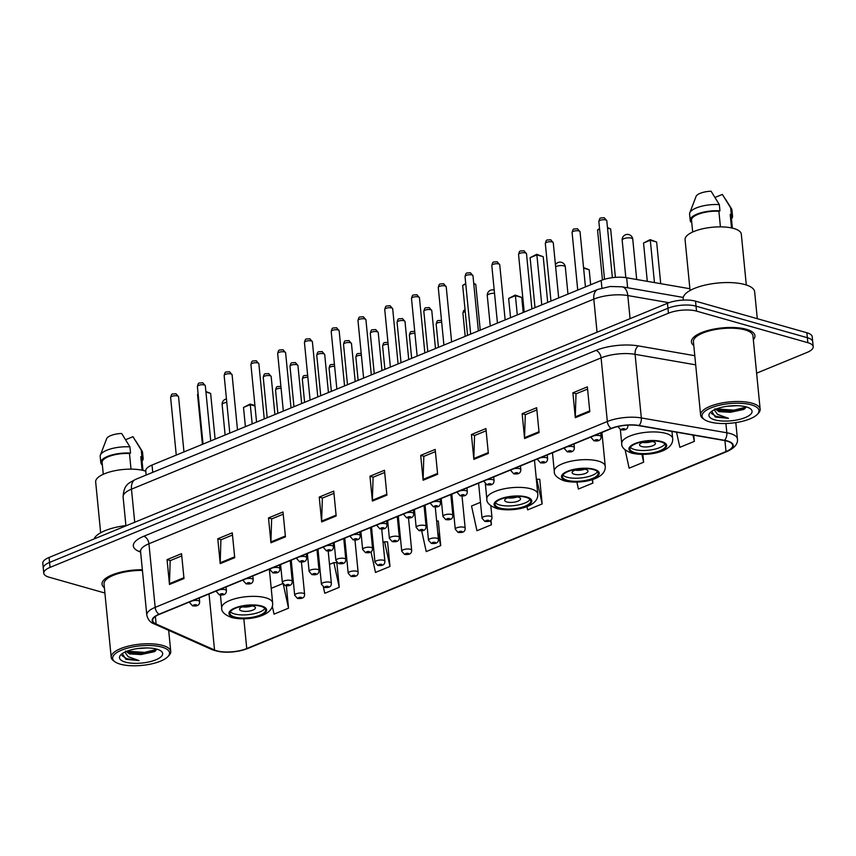 <?xml version="1.0" encoding="UTF-8"?>
<svg xmlns="http://www.w3.org/2000/svg" width="856" height="856" viewBox="0 0 856 856"><rect width="100%" height="100%" fill="white"/><g stroke="black" fill="none" stroke-linecap="round" stroke-linejoin="round"><path stroke-width="1.28" d="M146.173 475.048L145.755 470.843A19.945 6.859 -5.6 0 1 152.026 465.054L601.169 280.447A19.945 6.859 -5.6 0 1 626.656 277.761L689.893 288.729M756.618 373.173L806.93 352.501A19.945 6.859 174.4 0 0 813.2 346.701L812.226 336.761A19.945 6.859 174.4 0 0 806.866 332.749L695.543 301.173A19.945 6.859 174.4 0 0 667.466 303.281L49.07 557.459A19.945 6.859 174.4 0 0 42.8 563.259L43.292 568.223A19.945 6.859 174.4 0 1 49.562 562.424A19.945 6.859 174.4 0 0 43.292 568.223L43.774 573.199A19.945 6.859 174.4 0 0 49.134 577.212L104.892 593.026M813.2 346.701A19.945 6.859 174.4 0 0 807.85 342.689L696.517 311.113L696.024 306.148A19.945 6.859 174.4 0 0 667.958 308.256L49.562 562.424L667.958 308.256A19.945 6.859 174.4 0 1 696.024 306.148L807.358 337.713L696.024 306.148L695.543 301.173M812.708 341.726A19.945 6.859 174.4 0 0 807.358 337.713A19.945 6.859 174.4 0 1 812.708 341.726M746.379 329.282A31.907 10.968 174.4 0 0 711.015 329.699A31.907 10.968 174.4 0 0 691.434 341.929A31.907 10.968 174.4 0 0 693.788 345.535A31.907 10.968 174.4 0 1 691.434 341.929A31.907 10.968 174.4 0 1 711.015 329.699A31.907 10.968 174.4 0 1 746.379 329.282A31.907 10.968 174.4 0 1 754.949 335.702A31.907 10.968 174.4 0 0 746.379 329.282M142.364 569.732A31.907 10.968 174.4 0 0 102.025 584.188A31.907 10.968 174.4 0 0 104.379 587.794A31.907 10.968 174.4 0 1 102.025 584.188A31.907 10.968 174.4 0 1 142.364 569.732M726.99 441.108A21.272 7.308 -5.6 0 1 732.704 445.377A21.272 7.308 -5.6 0 1 726.006 451.561L246.753 648.548A21.272 7.308 -5.6 0 1 214.535 649.993L156.113 624.013A21.272 7.308 -5.6 0 1 152.689 620.547A21.272 7.308 -5.6 0 1 159.376 614.362L611.537 428.514A21.272 7.308 -5.6 0 1 638.737 425.646L724.24 440.487A21.272 7.308 -5.6 0 1 726.99 441.108M727.375 440.947A21.807 7.49 174.4 0 0 724.551 440.316L639.047 425.475A21.807 7.49 174.4 0 0 611.184 428.407L159.013 614.266A21.807 7.49 174.4 0 0 155.674 624.152L214.086 650.132A21.807 7.49 174.4 0 0 247.117 648.655L726.37 451.668A21.807 7.49 174.4 0 0 727.375 440.947M323.418 587.098L324.766 593.283L339.254 587.323L336.825 562.531M370.99 551.82L375.495 572.429L389.983 566.479L387.575 541.869L387.008 541.848M421.687 530.816L426.224 551.585L440.712 545.625L438.304 521.015L437.737 520.994M526.954 506.591L527.671 509.876L542.169 503.927L539.762 479.317L539.184 479.296M753.333 339.693A31.907 10.968 174.4 0 0 754.949 335.702A31.907 10.968 174.4 0 1 753.333 339.693M696.517 311.113A19.945 6.859 174.4 0 0 668.44 313.221L50.044 567.4A19.945 6.859 174.4 0 0 43.774 573.199M270.945 542.79L268.506 517.934L283.004 511.974L285.444 536.83L270.945 542.79A5.318 3.285 67.7 0 1 270.913 541.934L285.358 536.006M220.217 563.633L217.788 538.777L232.276 532.828L234.715 557.673L220.217 563.633A5.318 3.285 67.7 0 1 220.195 562.788L234.63 556.849M169.488 584.488L167.059 559.631L181.547 553.672L183.987 578.528L169.488 584.488A5.318 3.285 67.7 0 1 169.467 583.642L183.901 577.704M423.132 480.237L420.692 455.381L435.19 449.421L437.63 474.278L423.132 480.237A5.318 3.285 67.7 0 1 423.099 479.381L437.544 473.454M473.86 459.383L471.421 434.527L485.919 428.578L488.348 453.423L473.86 459.383A5.318 3.285 67.7 0 1 473.828 458.538L488.273 452.599M524.589 438.529L522.149 413.683L536.648 407.724L539.077 432.58L524.589 438.529A5.318 3.285 67.7 0 1 524.557 437.684L539.002 431.745M575.318 417.685L572.878 392.829L587.377 386.869L589.805 411.725L575.318 417.685A5.318 3.285 67.7 0 1 575.285 416.829L589.731 410.901M321.674 521.935L319.235 497.079L333.733 491.119L336.173 515.975L321.674 521.935A5.318 3.285 67.7 0 1 321.642 521.09L336.087 515.152M372.403 501.081L369.963 476.236L384.462 470.276L386.901 495.121L372.403 501.081A5.318 3.285 67.7 0 1 372.371 500.236L386.816 494.297M272.336 606.337L274.038 614.137L288.525 608.177L286.343 585.857M576.89 482.11L578.399 489.033L592.898 483.073L592.545 479.521M625.115 449.817L629.128 468.179L643.626 462.219L642.856 454.418M676.55 432.216L679.857 447.324L694.355 441.375L693.745 435.19M480.473 502.333L471.538 506.003L476.953 530.731L491.44 524.771L490.98 520.074M369.963 476.236L373.28 477.167M384.676 472.48L373.098 477.241L372.371 500.236M319.235 497.079L322.552 498.021M333.947 493.334L322.37 498.096L321.642 521.09M572.878 392.829L576.184 393.771M587.591 389.084L576.013 393.835L575.285 416.829M522.149 413.683L525.456 414.614M536.862 409.928L525.284 414.689L524.557 437.684M471.421 434.527L474.727 435.469M486.133 430.782L474.556 435.544L473.828 458.538M420.692 455.381L424.009 456.323M435.404 451.636L423.827 456.387L423.099 479.381M167.059 559.631L170.365 560.573M181.761 555.886L170.184 560.648L169.467 583.642M217.788 538.777L221.094 539.719M232.49 535.032L220.912 539.794L220.195 562.788M268.506 517.934L271.823 518.875M283.218 514.189L271.641 518.939L270.913 541.934M491.44 524.771L490.509 520.501M542.169 503.927L536.765 479.189L539.762 479.317M592.898 483.073L592.149 479.649M643.626 462.219L641.914 454.408M694.355 441.375L692.975 435.062M440.712 545.625L437.684 531.779M425.924 524.749L426.941 524.332M436.624 520.951L438.304 521.015M389.983 566.479L384.579 541.741L387.575 541.869M372.403 546.749L373.409 546.331M383.039 542.372L384.579 541.741M339.254 587.323L333.851 562.595L336.847 562.724M320.337 573.028L319.877 568.341M329.507 564.382L333.851 562.595M288.525 608.177L283.379 584.627M271.213 588.34L282.673 583.632M709.731 421.912A28.59 9.823 174.4 0 0 757.325 414.358A28.59 9.823 174.4 0 0 751.279 404.835A28.59 9.823 174.4 0 0 714.888 406.472A28.59 9.823 174.4 0 0 704.381 419.547A28.59 9.823 174.4 0 0 709.731 421.912M757.325 414.358L758.459 413.159A29.917 10.283 174.4 0 0 760.149 409.211A29.917 10.283 174.4 0 0 752.124 403.197A29.917 10.283 174.4 0 0 718.965 403.583A29.917 10.283 174.4 0 0 700.604 415.053A29.917 10.283 174.4 0 0 703.043 418.595L704.381 419.547M760.149 409.211L752.959 335.894A29.917 10.283 174.4 0 0 744.934 329.881A29.917 10.283 174.4 0 0 711.775 330.266A29.917 10.283 174.4 0 0 693.424 341.737L700.604 415.053M757.293 318.689L754.65 291.821A35.898 12.337 174.4 0 0 745.02 284.599A35.898 12.337 174.4 0 0 705.226 285.059A35.898 12.337 174.4 0 0 683.195 298.83L683.323 300.092M746.304 284.995L741.317 234.159A28.248 9.705 174.4 0 0 733.731 228.477A28.248 9.705 174.4 0 0 702.423 228.841A28.248 9.705 174.4 0 0 685.078 239.68L690.064 290.505M714.953 408.772L718.976 411.65L730.468 412.292L720.014 410.966L716.151 409.029M736.845 405.68L726.872 406.311M711.689 411.329L715.327 417.054L728.488 418.327L717.553 414.411L714.867 410.687M746.25 406.9A21.678 7.447 174.4 0 0 710.159 412.635A21.678 7.447 174.4 0 0 714.749 419.847A21.678 7.447 174.4 0 0 742.345 418.605A21.678 7.447 174.4 0 0 750.316 408.697A21.678 7.447 174.4 0 0 746.25 406.9L743.875 409.414L730.468 412.292M720.42 226.872L718.89 211.261A19.945 6.859 174.4 0 0 691.52 220.227L692.686 232.019M718.89 211.261L719.95 210.822L719.34 204.616L711.068 191.209A13.3 4.569 174.4 0 0 696.067 196.42L689.775 212.887A21.272 7.308 174.4 0 0 689.594 214.139L690.203 220.356A21.272 7.308 174.4 0 0 691.488 222.528L691.744 222.421M719.34 204.616A21.272 7.308 174.4 0 0 689.775 212.887M719.95 210.822A21.272 7.308 174.4 0 0 690.203 220.356M732.383 228.135L731.217 216.333A19.945 6.859 174.4 0 0 730.211 214.471L731.527 227.942M731.473 218.869A21.272 7.308 174.4 0 0 732.543 216.204L731.933 209.988A21.272 7.308 174.4 0 0 731.516 208.789A21.272 7.308 174.4 0 0 730.65 207.826L722.378 194.419L715.06 197.426M730.65 207.826L731.259 214.032L730.211 214.471M732.543 216.204A21.272 7.308 174.4 0 0 731.259 214.032M728.488 418.327L715.98 416.369L711.379 413.373M746.229 407.082L734.009 410.142L716.483 408.901M745.03 408.665L734.106 411.126L718.387 410.366M660.853 441.878A17.944 6.163 174.4 0 0 640.962 442.113A17.944 6.163 174.4 0 0 629.952 448.993A17.944 6.163 174.4 0 0 634.767 452.599A17.944 6.163 174.4 0 0 654.658 452.375A17.944 6.163 174.4 0 0 665.679 445.495A17.944 6.163 174.4 0 0 660.853 441.878M630.38 447.378A17.944 6.163 174.4 0 0 634.457 449.496A17.944 6.163 174.4 0 0 652.197 449.71A17.944 6.163 174.4 0 0 664.941 443.997M654.455 282.587L650.303 240.226L656.638 242.023L660.725 283.668M643.541 243.008L650.121 239.637L650.303 240.226L643.541 243.008L647.297 281.346M650.121 239.637L656.638 242.023M607.525 228.092L610.66 228.98L615.4 277.355M599.607 229.119L597.552 229.964L602.453 279.944M597.552 229.964L599.542 228.488M607.46 227.536L610.66 228.98M653.299 441.75A7.982 2.739 174.4 0 0 644.461 441.857A7.982 2.739 174.4 0 0 639.571 444.917A7.982 2.739 174.4 0 0 641.711 446.522A7.982 2.739 174.4 0 0 650.549 446.415A7.982 2.739 174.4 0 0 655.45 443.355A7.982 2.739 174.4 0 0 653.299 441.75M642.503 442.434A7.982 2.739 174.4 0 0 652.09 441.493M593.411 469.602A17.944 6.163 174.4 0 0 573.52 469.837A17.944 6.163 174.4 0 0 562.499 476.717A17.944 6.163 174.4 0 0 567.325 480.323A17.944 6.163 174.4 0 0 587.216 480.088A17.944 6.163 174.4 0 0 598.226 473.208A17.944 6.163 174.4 0 0 593.411 469.602M562.927 475.101A17.944 6.163 174.4 0 0 567.014 477.22A17.944 6.163 174.4 0 0 584.744 477.434A17.944 6.163 174.4 0 0 597.499 471.72M583.599 268.163L589.196 269.747L590.661 284.759M583.546 267.607L589.196 269.747M541.773 304.854L536.873 254.906L543.218 256.704L547.701 302.425M530.11 257.688L536.691 254.318L536.873 254.906L530.11 257.688L535.011 307.636M536.691 254.318L543.218 256.704M585.857 469.473A7.982 2.739 174.4 0 0 577.019 469.58A7.982 2.739 174.4 0 0 572.118 472.63A7.982 2.739 174.4 0 0 574.269 474.235A7.982 2.739 174.4 0 0 583.107 474.138A7.982 2.739 174.4 0 0 587.997 471.078A7.982 2.739 174.4 0 0 585.857 469.473M575.05 470.147A7.982 2.739 174.4 0 0 584.648 469.216M525.969 497.325A17.944 6.163 174.4 0 0 506.078 497.55A17.944 6.163 174.4 0 0 495.057 504.441A17.944 6.163 174.4 0 0 499.883 508.047A17.944 6.163 174.4 0 0 519.774 507.811A17.944 6.163 174.4 0 0 530.784 500.931A17.944 6.163 174.4 0 0 525.969 497.325M495.485 502.825A17.944 6.163 174.4 0 0 499.572 504.944A17.944 6.163 174.4 0 0 517.302 505.147A17.944 6.163 174.4 0 0 530.057 499.433M517.302 314.912L515.419 295.673L521.753 297.46L523.219 312.483M508.646 298.444L515.226 295.085L515.419 295.673L508.646 298.444L510.54 317.694M515.226 295.085L521.753 297.46M473.764 283.86L475.765 284.427L480.248 330.149M465.782 284.128L462.668 285.412L467.569 335.359M462.668 285.412L465.718 283.497M473.71 283.304L475.765 284.427M518.415 497.197A7.982 2.739 174.4 0 0 509.577 497.293A7.982 2.739 174.4 0 0 504.676 500.353A7.982 2.739 174.4 0 0 506.816 501.958A7.982 2.739 174.4 0 0 515.665 501.862A7.982 2.739 174.4 0 0 520.555 498.802A7.982 2.739 174.4 0 0 518.415 497.197M507.608 497.871A7.982 2.739 174.4 0 0 517.195 496.929M260.834 606.305A17.944 6.163 174.4 0 0 240.932 606.53A17.944 6.163 174.4 0 0 229.922 613.41A17.944 6.163 174.4 0 0 234.737 617.026A17.944 6.163 174.4 0 0 254.639 616.791A17.944 6.163 174.4 0 0 265.649 609.911A17.944 6.163 174.4 0 0 260.834 606.305M230.35 611.805A17.944 6.163 174.4 0 0 234.437 613.913A17.944 6.163 174.4 0 0 252.167 614.127A17.944 6.163 174.4 0 0 264.911 608.413M254.981 405.979L250.273 404.642L252.167 423.891M243.511 407.424L250.091 404.053L250.273 404.642L243.511 407.424L245.405 426.673M250.091 404.053L254.938 405.519M205.943 392.069L210.63 393.407L215.113 439.117M198.132 394.145L197.533 394.391L202.433 444.339M205.889 391.524L210.63 393.407M198.111 393.931L197.533 394.391M253.28 606.176A7.982 2.739 174.4 0 0 244.441 606.273A7.982 2.739 174.4 0 0 239.541 609.333A7.982 2.739 174.4 0 0 241.681 610.938A7.982 2.739 174.4 0 0 250.53 610.831A7.982 2.739 174.4 0 0 255.42 607.781A7.982 2.739 174.4 0 0 253.28 606.176M242.473 606.851A7.982 2.739 174.4 0 0 252.06 605.909M120.322 664.17A28.59 9.823 174.4 0 0 167.915 656.616A28.59 9.823 174.4 0 0 161.87 647.093A28.59 9.823 174.4 0 0 125.479 648.741A28.59 9.823 174.4 0 0 114.972 661.806A28.59 9.823 174.4 0 0 120.322 664.17M167.915 656.616L169.049 655.418A29.917 10.283 174.4 0 0 170.74 651.48A29.917 10.283 174.4 0 0 162.715 645.456A29.917 10.283 174.4 0 0 129.556 645.841A29.917 10.283 174.4 0 0 111.194 657.312A29.917 10.283 174.4 0 0 113.634 660.853L114.972 661.806M145.798 471.207A28.248 9.705 174.4 0 0 144.322 470.747A28.248 9.705 174.4 0 0 113.013 471.11A28.248 9.705 174.4 0 0 95.669 481.939L100.655 532.774M125.543 651.031L129.566 653.909L141.058 654.562L130.604 653.235L126.742 651.288M147.435 647.938L137.463 648.581M122.28 653.588L125.918 659.323L139.079 660.586L128.143 656.68L125.458 652.946M156.851 649.158A21.678 7.447 174.4 0 0 120.749 654.894A21.678 7.447 174.4 0 0 125.34 662.116A21.678 7.447 174.4 0 0 152.935 660.864A21.678 7.447 174.4 0 0 160.907 650.956A21.678 7.447 174.4 0 0 156.851 649.158L154.465 651.673L141.058 654.562M131.011 469.131L129.481 453.52A19.945 6.859 174.4 0 0 102.121 462.486L103.276 474.288M129.481 453.52L130.54 453.091L129.93 446.875L121.659 433.468A13.3 4.569 174.4 0 0 106.658 438.689L100.366 455.146A21.272 7.308 174.4 0 0 100.184 456.409L100.794 462.615A21.272 7.308 174.4 0 0 102.078 464.787L102.335 464.68M129.93 446.875A21.272 7.308 174.4 0 0 100.366 455.146M130.54 453.091A21.272 7.308 174.4 0 0 100.794 462.615M142.973 470.393L141.818 458.602A19.945 6.859 174.4 0 0 140.801 456.73L142.117 470.201M125.918 525.573A35.898 12.337 174.4 0 0 94.107 538.948M142.428 570.449A29.917 10.283 174.4 0 0 104.015 583.995L111.194 657.312M142.064 461.127A21.272 7.308 174.4 0 0 143.134 458.463L142.524 452.257A21.272 7.308 174.4 0 0 142.107 451.059A21.272 7.308 174.4 0 0 141.24 450.085L132.969 436.678L125.65 439.684M141.24 450.085L141.85 456.302L140.801 456.73M143.134 458.463A21.272 7.308 174.4 0 0 141.85 456.302M139.079 660.586L126.57 658.628L121.969 655.632M156.819 649.351L144.6 652.4L127.073 651.159M155.621 650.924L144.696 653.385L128.978 652.625M627.641 287.776L626.656 277.761M601.907 288.012L601.169 280.447M152.743 472.341L152.026 465.054M667.466 303.281L668.44 313.221M806.866 332.749L807.85 342.689M49.07 557.459L50.044 567.4M668.975 302.703L627.801 295.555L630.07 318.657M597.809 289.414A13.3 8.228 67.7 0 0 593.807 299.14L131.471 489.172A26.59 9.138 174.4 0 0 123.104 496.908C123.885 483.726 129.417 483.052 135.462 479.446L597.809 289.414L610.178 286.493L622.13 286.814A13.3 7.822 99.8 0 1 627.801 295.555A26.59 9.138 174.4 0 0 593.807 299.14L597.06 332.224M135.462 479.446A13.3 8.228 67.7 0 0 131.471 489.172L134.713 522.256M726.006 451.561L724.936 440.615M159.013 614.266A6.645 4.109 -112.3 0 1 155.171 607.375L607.332 421.516A26.59 9.138 -5.6 0 1 641.326 417.942L726.83 432.783A26.59 9.138 -5.6 0 1 730.264 433.553A26.59 9.138 -5.6 0 1 737.412 438.903L735.807 422.607M724.551 440.316A6.645 3.916 99.8 0 0 726.83 432.783L725.92 423.506M639.047 425.475A6.645 3.916 99.8 0 0 641.326 417.942L635.088 354.32A26.59 9.138 174.4 0 0 601.094 357.894L607.332 421.516A6.645 4.109 67.7 0 0 611.184 428.407M155.674 624.152A6.645 5.339 114 0 1 153.941 623.778C150.292 622.505 147.917 619.605 146.804 615.1A26.59 9.138 -5.6 0 1 155.171 607.375L148.933 543.753A26.59 9.138 174.4 0 0 140.566 551.478L140.587 550.697M214.086 650.132A6.645 5.339 114 0 1 212.352 649.758C223.223 653.395 235.036 652.968 247.791 648.484L727.044 451.497A6.645 4.109 -112.3 0 1 726.37 451.668M247.117 648.655A6.645 4.109 67.7 0 0 247.791 648.484M140.641 552.195L138.704 551.339A33.234 11.428 -5.6 0 1 143.797 536.252L595.958 350.404A33.234 11.428 -5.6 0 1 638.448 345.92L694.794 355.7M695.682 364.838L635.088 354.32A6.645 3.916 -80.2 0 1 638.448 345.92M595.958 350.404A6.645 4.109 67.7 0 1 601.094 357.894L148.933 543.753A6.645 4.109 67.7 0 0 143.797 536.252M140.502 551.103A6.645 5.339 -66 0 0 138.704 551.339M156.113 624.013L155.375 616.481M214.535 649.993L209.035 593.957M246.753 648.548L243.842 618.824M634.039 452.899A18.95 6.516 174.4 0 0 660.704 450.898A18.95 6.516 174.4 0 0 661.581 441.578A18.95 6.516 174.4 0 0 634.917 443.579A18.95 6.516 174.4 0 0 634.039 452.899M665.797 433.382A25.594 8.795 -5.6 0 1 672.677 438.529C673.875 452.278 646.537 456.89 631.621 453.081C624.623 450.417 621.328 447.228 621.734 443.526A25.594 8.795 -5.6 0 1 637.431 433.714A25.594 8.795 -5.6 0 1 665.797 433.382M622.173 240.236A5.318 1.83 -5.6 0 1 623.842 238.696A5.318 1.83 -5.6 0 1 631.332 238.129A5.318 1.83 -5.6 0 1 632.755 239.199A5.318 5.318 0 0 0 625.436 234.801A5.318 5.318 0 0 0 622.173 240.236L625.832 277.622M566.597 480.623A18.95 6.516 174.4 0 0 593.262 478.622A18.95 6.516 174.4 0 0 594.139 469.302A18.95 6.516 174.4 0 0 567.464 471.303A18.95 6.516 174.4 0 0 566.597 480.623M598.355 461.106A25.594 8.795 -5.6 0 1 605.235 466.253C606.423 480.002 579.095 484.614 564.179 480.805C557.181 478.13 553.885 474.952 554.281 471.249A25.594 8.795 -5.6 0 1 569.989 461.438A25.594 8.795 -5.6 0 1 598.355 461.106M555.63 266.794A5.318 1.83 -5.6 0 1 556.4 266.419A5.318 1.83 -5.6 0 1 563.879 265.852A5.318 1.83 -5.6 0 1 565.313 266.922A5.318 5.318 0 0 0 555.426 264.761M499.155 508.346A18.95 6.516 174.4 0 0 525.819 506.345A18.95 6.516 174.4 0 0 526.697 497.026A18.95 6.516 174.4 0 0 500.022 499.027A18.95 6.516 174.4 0 0 499.155 508.346M530.913 488.83A25.594 8.795 -5.6 0 1 537.782 493.976C538.98 507.726 511.653 512.337 496.726 508.528C489.739 505.853 486.443 502.665 486.839 498.973A25.594 8.795 -5.6 0 1 502.547 489.151A25.594 8.795 -5.6 0 1 530.913 488.83M494.212 290.098A5.318 5.318 0 0 0 487.278 295.684A5.318 1.83 -5.6 0 1 488.958 294.143A5.318 1.83 -5.6 0 1 494.522 293.287M234.02 617.326A18.95 6.516 174.4 0 0 260.684 615.325A18.95 6.516 174.4 0 0 261.551 606.005A18.95 6.516 174.4 0 0 234.886 608.006A18.95 6.516 174.4 0 0 234.02 617.326M265.777 597.809A25.594 8.795 -5.6 0 1 272.647 602.956C273.845 616.695 246.517 621.317 231.591 617.508C224.604 614.833 221.297 611.644 221.704 607.942A25.594 8.795 -5.6 0 1 237.412 598.13A25.594 8.795 -5.6 0 1 265.777 597.809M226.444 398.917A5.318 5.318 0 0 0 222.143 404.663A5.318 1.83 -5.6 0 1 223.823 403.112A5.318 1.83 -5.6 0 1 226.786 402.374M465.236 311.605A3.991 1.37 174.4 0 0 462.914 313.103L463.513 310.824L465.043 309.562M478.59 483.159L482.024 518.233A4.986 1.712 -5.6 0 1 485.085 516.318A4.986 1.712 -5.6 0 1 490.616 516.254A4.986 1.712 -5.6 0 1 491.954 517.259L490.82 505.746M488.498 520.352A1.659 0.567 174.4 0 0 486.165 520.534A1.659 0.567 174.4 0 0 486.09 521.347A1.659 0.567 174.4 0 0 488.423 521.176A1.659 0.567 174.4 0 0 488.498 520.352M441.685 322.316A3.991 1.37 174.4 0 0 436.153 324.103C437.47 319.534 436.849 320.925 441.514 320.315M451.818 494.158L455.264 529.233A4.986 1.712 -5.6 0 1 458.324 527.328A4.986 1.712 -5.6 0 1 463.845 527.253A4.986 1.712 -5.6 0 1 465.183 528.259L462.026 496.084M461.737 531.362A1.659 0.567 174.4 0 0 459.394 531.533A1.659 0.567 174.4 0 0 459.319 532.346A1.659 0.567 174.4 0 0 461.662 532.175A1.659 0.567 174.4 0 0 461.737 531.362M414.914 333.316A3.991 1.37 174.4 0 0 409.382 335.103C410.698 330.534 410.078 331.925 414.743 331.315M425.058 505.158L428.492 540.232A4.986 1.712 -5.6 0 1 431.552 538.328A4.986 1.712 -5.6 0 1 437.084 538.264A4.986 1.712 -5.6 0 1 438.422 539.259L435.265 507.084M434.976 542.362A1.659 0.567 174.4 0 0 432.633 542.533A1.659 0.567 174.4 0 0 432.558 543.357A1.659 0.567 174.4 0 0 434.891 543.175A1.659 0.567 174.4 0 0 434.976 542.362M388.153 344.315A3.991 1.37 174.4 0 0 382.621 346.102C383.937 341.533 383.317 342.924 387.982 342.314M398.297 516.157L401.732 551.232A4.986 1.712 -5.6 0 1 404.792 549.327A4.986 1.712 -5.6 0 1 410.313 549.263A4.986 1.712 -5.6 0 1 411.661 550.269L408.505 518.083M408.205 553.361A1.659 0.567 174.4 0 0 405.872 553.532A1.659 0.567 174.4 0 0 405.787 554.356A1.659 0.567 174.4 0 0 408.13 554.174A1.659 0.567 174.4 0 0 408.205 553.361M361.382 355.315A3.991 1.37 174.4 0 0 355.861 357.102C357.166 352.544 356.556 353.924 361.211 353.325M371.525 527.168L374.971 562.242A4.986 1.712 -5.6 0 1 378.031 560.327A4.986 1.712 -5.6 0 1 383.552 560.263A4.986 1.712 -5.6 0 1 384.89 561.269L381.733 529.083M381.444 564.361A1.659 0.567 174.4 0 0 379.101 564.532A1.659 0.567 174.4 0 0 379.026 565.356A1.659 0.567 174.4 0 0 381.369 565.174A1.659 0.567 174.4 0 0 381.444 564.361M334.621 366.315A3.991 1.37 174.4 0 0 329.089 368.112C330.405 363.543 329.785 364.924 334.45 364.324M344.765 538.167L348.199 573.242A4.986 1.712 -5.6 0 1 351.26 571.327A4.986 1.712 -5.6 0 1 356.791 571.262A4.986 1.712 -5.6 0 1 358.129 572.268L354.973 540.082M354.673 575.36A1.659 0.567 174.4 0 0 352.34 575.542A1.659 0.567 174.4 0 0 352.265 576.356A1.659 0.567 174.4 0 0 354.598 576.184A1.659 0.567 174.4 0 0 354.673 575.36M307.86 377.314A3.991 1.37 174.4 0 0 302.329 379.112C303.645 374.543 303.024 375.934 307.689 375.324M317.993 549.167L321.439 584.241A4.986 1.712 -5.6 0 1 324.499 582.326A4.986 1.712 -5.6 0 1 330.02 582.262A4.986 1.712 -5.6 0 1 331.358 583.268L328.201 551.082M327.912 586.36A1.659 0.567 174.4 0 0 325.569 586.542A1.659 0.567 174.4 0 0 325.494 587.355A1.659 0.567 174.4 0 0 327.837 587.184A1.659 0.567 174.4 0 0 327.912 586.36M281.089 388.324A3.991 1.37 174.4 0 0 275.557 390.111C276.873 385.542 276.253 386.933 280.918 386.324M291.233 560.166L294.678 595.241A4.986 1.712 -5.6 0 1 297.728 593.326A4.986 1.712 -5.6 0 1 303.259 593.262A4.986 1.712 -5.6 0 1 304.597 594.267L301.44 562.082M301.151 597.36A1.659 0.567 174.4 0 0 298.808 597.542A1.659 0.567 174.4 0 0 298.733 598.355A1.659 0.567 174.4 0 0 301.066 598.183A1.659 0.567 174.4 0 0 301.151 597.36M423.827 311.317C425.143 306.748 424.523 308.139 429.188 307.529L431.766 310.535A3.991 1.37 174.4 0 0 430.696 309.733A3.991 1.37 174.4 0 0 426.277 309.786A3.991 1.37 174.4 0 0 423.827 311.317L427.786 351.709M451.529 514.467A4.986 1.712 -5.6 0 1 452.867 515.473C452.685 520.908 447.378 519.613 445.783 519.656L442.937 516.446A4.986 1.712 -5.6 0 1 445.997 514.531A4.986 1.712 -5.6 0 1 451.529 514.467M446.993 519.56A1.659 0.567 174.4 0 0 449.336 519.389A1.659 0.567 174.4 0 0 449.411 518.565A1.659 0.567 174.4 0 0 447.078 518.747A1.659 0.567 174.4 0 0 446.993 519.56M397.066 322.316C398.382 317.747 397.762 319.138 402.427 318.528L405.006 321.535A3.991 1.37 174.4 0 0 403.936 320.733A3.991 1.37 174.4 0 0 399.506 320.786A3.991 1.37 174.4 0 0 397.066 322.316L401.025 362.709M424.758 525.466A4.986 1.712 -5.6 0 1 426.095 526.472C425.924 531.908 420.617 530.613 419.023 530.656L416.177 527.446A4.986 1.712 -5.6 0 1 419.237 525.53A4.986 1.712 -5.6 0 1 424.758 525.466M420.232 530.56A1.659 0.567 174.4 0 0 422.575 530.388A1.659 0.567 174.4 0 0 422.65 529.564A1.659 0.567 174.4 0 0 420.307 529.746A1.659 0.567 174.4 0 0 420.232 530.56M370.295 333.316C371.611 328.747 370.99 330.138 375.656 329.528L378.234 332.535A3.991 1.37 174.4 0 0 377.164 331.732A3.991 1.37 174.4 0 0 372.745 331.786A3.991 1.37 174.4 0 0 370.295 333.316L374.254 373.708M397.997 536.466A4.986 1.712 -5.6 0 1 399.335 537.472C399.153 542.907 393.846 541.613 392.251 541.655L389.405 538.445A4.986 1.712 -5.6 0 1 392.465 536.53A4.986 1.712 -5.6 0 1 397.997 536.466M393.471 541.559A1.659 0.567 174.4 0 0 395.804 541.388A1.659 0.567 174.4 0 0 395.879 540.575A1.659 0.567 174.4 0 0 393.546 540.746A1.659 0.567 174.4 0 0 393.471 541.559M343.534 344.315C344.85 339.746 344.23 341.137 348.895 340.528L351.474 343.534A3.991 1.37 174.4 0 0 350.404 342.732A3.991 1.37 174.4 0 0 345.985 342.785A3.991 1.37 174.4 0 0 343.534 344.315L347.493 384.708M371.226 547.476A4.986 1.712 -5.6 0 1 372.563 548.471C372.392 553.907 367.085 552.612 365.491 552.655L362.644 549.445A4.986 1.712 -5.6 0 1 365.705 547.54A4.986 1.712 -5.6 0 1 371.226 547.476M366.7 552.559A1.659 0.567 174.4 0 0 369.043 552.388A1.659 0.567 174.4 0 0 369.118 551.574A1.659 0.567 174.4 0 0 366.775 551.745A1.659 0.567 174.4 0 0 366.7 552.559M316.763 355.315C318.079 350.746 317.458 352.137 322.124 351.527L324.702 354.534A3.991 1.37 174.4 0 0 323.632 353.731A3.991 1.37 174.4 0 0 319.213 353.785A3.991 1.37 174.4 0 0 316.763 355.315L320.733 395.707M344.465 558.476A4.986 1.712 -5.6 0 1 345.803 559.471C345.631 564.907 340.324 563.612 338.73 563.655L335.884 560.445A4.986 1.712 -5.6 0 1 338.944 558.54A4.986 1.712 -5.6 0 1 344.465 558.476M339.939 563.569A1.659 0.567 174.4 0 0 342.282 563.387A1.659 0.567 174.4 0 0 342.357 562.574A1.659 0.567 174.4 0 0 340.014 562.745A1.659 0.567 174.4 0 0 339.939 563.569M290.002 366.315C291.318 361.746 290.698 363.137 295.363 362.537L297.942 365.544A3.991 1.37 174.4 0 0 296.872 364.742A3.991 1.37 174.4 0 0 292.452 364.784A3.991 1.37 174.4 0 0 290.002 366.315L293.961 406.718M317.704 569.475A4.986 1.712 -5.6 0 1 319.042 570.481C318.86 575.906 313.553 574.622 311.959 574.654L309.112 571.444A4.986 1.712 -5.6 0 1 312.173 569.54A4.986 1.712 -5.6 0 1 317.704 569.475M313.178 574.569A1.659 0.567 174.4 0 0 315.511 574.387A1.659 0.567 174.4 0 0 315.586 573.573A1.659 0.567 174.4 0 0 313.253 573.745A1.659 0.567 174.4 0 0 313.178 574.569M263.241 377.314C264.558 372.756 263.937 374.136 268.602 373.537L271.181 376.544A3.991 1.37 174.4 0 0 270.111 375.741A3.991 1.37 174.4 0 0 265.681 375.795A3.991 1.37 174.4 0 0 263.241 377.314L267.2 417.717M290.933 580.475A4.986 1.712 -5.6 0 1 292.27 581.481C292.099 586.906 286.792 585.622 285.198 585.654L282.352 582.455A4.986 1.712 -5.6 0 1 285.412 580.539A4.986 1.712 -5.6 0 1 290.933 580.475M286.407 585.568A1.659 0.567 174.4 0 0 288.75 585.386A1.659 0.567 174.4 0 0 288.825 584.573A1.659 0.567 174.4 0 0 286.482 584.755A1.659 0.567 174.4 0 0 286.407 585.568M598.858 221.511C600.174 216.943 599.553 218.334 604.218 217.724L606.797 220.73A3.991 1.37 174.4 0 0 605.727 219.928A3.991 1.37 174.4 0 0 601.308 219.981A3.991 1.37 174.4 0 0 598.858 221.511L604.518 279.281M627.587 425.165A4.986 1.712 -5.6 0 1 627.897 425.667C627.716 431.103 622.408 429.808 620.814 429.851L617.968 426.641A4.986 1.712 -5.6 0 1 617.968 426.523L617.968 426.641M622.034 429.765A1.659 0.567 174.4 0 0 624.366 429.584A1.659 0.567 174.4 0 0 624.441 428.77A1.659 0.567 174.4 0 0 622.109 428.942A1.659 0.567 174.4 0 0 622.034 429.765M572.097 232.511C573.413 227.953 572.792 229.333 577.458 228.734L580.036 231.741A3.991 1.37 174.4 0 0 578.966 230.938A3.991 1.37 174.4 0 0 574.537 230.981A3.991 1.37 174.4 0 0 572.097 232.511L577.736 290.077M593.369 435.982A4.986 1.712 -5.6 0 1 599.788 435.672A4.986 1.712 -5.6 0 1 601.126 436.678C600.955 442.103 595.648 440.819 594.053 440.851L591.207 437.651A4.986 1.712 -5.6 0 1 592.256 436.442M595.262 440.765A1.659 0.567 174.4 0 0 597.606 440.583A1.659 0.567 174.4 0 0 597.681 439.77A1.659 0.567 174.4 0 0 595.337 439.941A1.659 0.567 174.4 0 0 595.262 440.765M545.326 243.521C546.642 238.952 546.021 240.333 550.686 239.734L553.265 242.74A3.991 1.37 174.4 0 0 552.195 241.938A3.991 1.37 174.4 0 0 547.776 241.991A3.991 1.37 174.4 0 0 545.326 243.521L550.975 301.077M566.608 446.982A4.986 1.712 -5.6 0 1 573.028 446.672A4.986 1.712 -5.6 0 1 574.365 447.677C574.183 453.102 568.876 451.818 567.293 451.85L564.436 448.651A4.986 1.712 -5.6 0 1 565.495 447.442M568.502 451.765A1.659 0.567 174.4 0 0 570.834 451.594A1.659 0.567 174.4 0 0 570.92 450.77A1.659 0.567 174.4 0 0 568.577 450.952A1.659 0.567 174.4 0 0 568.502 451.765M518.565 254.521C519.881 249.952 519.26 251.343 523.926 250.733L526.504 253.74A3.991 1.37 174.4 0 0 525.434 252.937A3.991 1.37 174.4 0 0 521.015 252.991A3.991 1.37 174.4 0 0 518.565 254.521L524.204 312.076M539.847 457.981A4.986 1.712 -5.6 0 1 546.256 457.671A4.986 1.712 -5.6 0 1 547.605 458.677C547.423 464.113 542.115 462.818 540.521 462.861L537.675 459.651A4.986 1.712 -5.6 0 1 538.724 458.442M541.73 462.764A1.659 0.567 174.4 0 0 544.074 462.593A1.659 0.567 174.4 0 0 544.149 461.769A1.659 0.567 174.4 0 0 541.805 461.951A1.659 0.567 174.4 0 0 541.73 462.764M491.804 265.521C493.11 260.952 492.489 262.343 497.154 261.733L499.744 264.739A3.991 1.37 174.4 0 0 498.663 263.937A3.991 1.37 174.4 0 0 494.244 263.99A3.991 1.37 174.4 0 0 491.804 265.521L497.443 323.076M513.076 468.981A4.986 1.712 -5.6 0 1 519.496 468.671A4.986 1.712 -5.6 0 1 520.833 469.677C520.662 475.112 515.355 473.817 513.76 473.86L510.914 470.65A4.986 1.712 -5.6 0 1 511.963 469.441M514.97 473.764A1.659 0.567 174.4 0 0 517.313 473.593A1.659 0.567 174.4 0 0 517.388 472.769A1.659 0.567 174.4 0 0 515.045 472.951A1.659 0.567 174.4 0 0 514.97 473.764M465.033 276.52C466.349 271.951 465.728 273.342 470.393 272.732L472.972 275.739A3.991 1.37 174.4 0 0 471.902 274.937A3.991 1.37 174.4 0 0 467.483 274.99A3.991 1.37 174.4 0 0 465.033 276.52L470.682 334.075M486.315 479.981A4.986 1.712 -5.6 0 1 492.735 479.67A4.986 1.712 -5.6 0 1 494.073 480.676C493.891 486.112 488.583 484.817 486.989 484.86L484.143 481.65A4.986 1.712 -5.6 0 1 485.192 480.441M488.209 484.764A1.659 0.567 174.4 0 0 490.542 484.592A1.659 0.567 174.4 0 0 490.616 483.779A1.659 0.567 174.4 0 0 488.284 483.95A1.659 0.567 174.4 0 0 488.209 484.764M438.272 287.52C439.588 282.951 438.968 284.342 443.633 283.732L446.211 286.739A3.991 1.37 174.4 0 0 445.141 285.936A3.991 1.37 174.4 0 0 440.712 285.99A3.991 1.37 174.4 0 0 438.272 287.52L443.911 345.075M459.544 490.98A4.986 1.712 -5.6 0 1 465.964 490.681A4.986 1.712 -5.6 0 1 467.301 491.676C467.13 497.111 461.823 495.817 460.228 495.859L457.382 492.649A4.986 1.712 -5.6 0 1 458.431 491.44M461.438 495.774A1.659 0.567 174.4 0 0 463.781 495.592A1.659 0.567 174.4 0 0 463.856 494.779A1.659 0.567 174.4 0 0 461.512 494.95A1.659 0.567 174.4 0 0 461.438 495.774M411.501 298.519C412.817 293.95 412.196 295.341 416.861 294.731L419.44 297.738A3.991 1.37 174.4 0 0 418.37 296.936A3.991 1.37 174.4 0 0 413.951 296.989A3.991 1.37 174.4 0 0 411.501 298.519L417.15 356.085M432.783 501.99A4.986 1.712 -5.6 0 1 439.203 501.68A4.986 1.712 -5.6 0 1 440.54 502.675C440.359 508.111 435.051 506.816 433.468 506.859L430.611 503.649A4.986 1.712 -5.6 0 1 431.67 502.44M434.677 506.773A1.659 0.567 174.4 0 0 437.009 506.591A1.659 0.567 174.4 0 0 437.095 505.778A1.659 0.567 174.4 0 0 434.752 505.95A1.659 0.567 174.4 0 0 434.677 506.773M384.74 309.519C386.056 304.961 385.435 306.341 390.101 305.742L392.679 308.749A3.991 1.37 174.4 0 0 391.609 307.946A3.991 1.37 174.4 0 0 387.19 307.989A3.991 1.37 174.4 0 0 384.74 309.519L390.379 367.085M406.022 512.99A4.986 1.712 -5.6 0 1 412.432 512.68A4.986 1.712 -5.6 0 1 413.78 513.686C413.598 519.111 408.291 517.827 406.696 517.859L403.85 514.659A4.986 1.712 -5.6 0 1 404.899 513.45M407.905 517.773A1.659 0.567 174.4 0 0 410.249 517.591A1.659 0.567 174.4 0 0 410.324 516.778A1.659 0.567 174.4 0 0 407.98 516.949A1.659 0.567 174.4 0 0 407.905 517.773M357.979 320.529C359.285 315.96 358.664 317.341 363.329 316.741L365.919 319.748A3.991 1.37 174.4 0 0 364.838 318.946A3.991 1.37 174.4 0 0 360.419 318.999A3.991 1.37 174.4 0 0 357.979 320.529L363.618 378.085M379.251 523.99A4.986 1.712 -5.6 0 1 385.671 523.679A4.986 1.712 -5.6 0 1 387.008 524.685C386.837 530.11 381.53 528.826 379.936 528.858L377.089 525.659A4.986 1.712 -5.6 0 1 378.138 524.45M381.145 528.773A1.659 0.567 174.4 0 0 383.488 528.601A1.659 0.567 174.4 0 0 383.563 527.778A1.659 0.567 174.4 0 0 381.22 527.959A1.659 0.567 174.4 0 0 381.145 528.773M331.208 331.529C332.524 326.96 331.903 328.351 336.569 327.741L339.147 330.748A3.991 1.37 174.4 0 0 338.077 329.945A3.991 1.37 174.4 0 0 333.658 329.999A3.991 1.37 174.4 0 0 331.208 331.529L336.857 389.084M352.49 534.989A4.986 1.712 -5.6 0 1 358.91 534.679A4.986 1.712 -5.6 0 1 360.248 535.685C360.066 541.12 354.759 539.826 353.164 539.869L350.318 536.659A4.986 1.712 -5.6 0 1 351.367 535.449M354.384 539.772A1.659 0.567 174.4 0 0 356.717 539.601A1.659 0.567 174.4 0 0 356.791 538.777A1.659 0.567 174.4 0 0 354.459 538.959A1.659 0.567 174.4 0 0 354.384 539.772M304.447 342.528C305.763 337.96 305.143 339.351 309.808 338.741L312.387 341.747A3.991 1.37 174.4 0 0 311.317 340.945A3.991 1.37 174.4 0 0 306.887 340.998A3.991 1.37 174.4 0 0 304.447 342.528L310.086 400.084M325.719 545.989A4.986 1.712 -5.6 0 1 332.139 545.679A4.986 1.712 -5.6 0 1 333.476 546.684C333.305 552.12 327.998 550.825 326.404 550.868L323.557 547.658A4.986 1.712 -5.6 0 1 324.606 546.449M327.613 550.772A1.659 0.567 174.4 0 0 329.956 550.601A1.659 0.567 174.4 0 0 330.031 549.777A1.659 0.567 174.4 0 0 327.688 549.959A1.659 0.567 174.4 0 0 327.613 550.772M277.676 353.528C278.992 348.959 278.371 350.35 283.036 349.74L285.615 352.747A3.991 1.37 174.4 0 0 284.545 351.944A3.991 1.37 174.4 0 0 280.126 351.998A3.991 1.37 174.4 0 0 277.676 353.528L283.325 411.083M298.958 556.988A4.986 1.712 -5.6 0 1 305.378 556.678A4.986 1.712 -5.6 0 1 306.716 557.684C306.534 563.12 301.226 561.825 299.643 561.868L296.786 558.658A4.986 1.712 -5.6 0 1 297.845 557.449M300.852 561.771A1.659 0.567 174.4 0 0 303.185 561.6A1.659 0.567 174.4 0 0 303.27 560.787A1.659 0.567 174.4 0 0 300.927 560.958A1.659 0.567 174.4 0 0 300.852 561.771M250.915 364.528C252.231 359.959 251.611 361.35 256.276 360.74L258.854 363.747A3.991 1.37 174.4 0 0 257.784 362.944A3.991 1.37 174.4 0 0 253.365 362.998A3.991 1.37 174.4 0 0 250.915 364.528L256.554 422.083M272.197 567.988A4.986 1.712 -5.6 0 1 278.607 567.688A4.986 1.712 -5.6 0 1 279.955 568.684C279.773 574.119 274.466 572.825 272.871 572.867L270.025 569.657A4.986 1.712 -5.6 0 1 271.074 568.448M274.08 572.782A1.659 0.567 174.4 0 0 276.424 572.6A1.659 0.567 174.4 0 0 276.499 571.787A1.659 0.567 174.4 0 0 274.166 571.958A1.659 0.567 174.4 0 0 274.08 572.782M224.154 375.527C225.46 370.958 224.839 372.349 229.504 371.739L232.094 374.746A3.991 1.37 174.4 0 0 231.013 373.944A3.991 1.37 174.4 0 0 226.594 373.997A3.991 1.37 174.4 0 0 224.154 375.527L229.793 433.093M245.426 578.998A4.986 1.712 -5.6 0 1 251.846 578.688A4.986 1.712 -5.6 0 1 253.183 579.683C253.012 585.119 247.705 583.824 246.111 583.867L243.264 580.657A4.986 1.712 -5.6 0 1 244.313 579.448M247.32 583.781A1.659 0.567 174.4 0 0 249.663 583.599A1.659 0.567 174.4 0 0 249.738 582.786A1.659 0.567 174.4 0 0 247.395 582.957A1.659 0.567 174.4 0 0 247.32 583.781M197.383 386.527C198.699 381.969 198.078 383.349 202.744 382.75L205.322 385.756A3.991 1.37 174.4 0 0 204.252 384.954A3.991 1.37 174.4 0 0 199.833 384.997A3.991 1.37 174.4 0 0 197.383 386.527L203.032 444.093M218.665 589.998A4.986 1.712 -5.6 0 1 225.085 589.688A4.986 1.712 -5.6 0 1 226.423 590.693C226.241 596.118 220.934 594.834 219.339 594.867L216.493 591.667A4.986 1.712 -5.6 0 1 217.542 590.458M220.559 594.781A1.659 0.567 174.4 0 0 222.892 594.599A1.659 0.567 174.4 0 0 222.967 593.786A1.659 0.567 174.4 0 0 220.634 593.957A1.659 0.567 174.4 0 0 220.559 594.781M170.622 397.526C171.938 392.968 171.318 394.349 175.983 393.749L178.562 396.756A3.991 1.37 174.4 0 0 177.492 395.954A3.991 1.37 174.4 0 0 173.062 396.007A3.991 1.37 174.4 0 0 170.622 397.526L176.261 455.092M191.894 600.998A4.986 1.712 -5.6 0 1 198.314 600.687A4.986 1.712 -5.6 0 1 199.651 601.693C199.48 607.118 194.173 605.834 192.579 605.866L189.732 602.667A4.986 1.712 -5.6 0 1 190.781 601.458M193.788 605.78A1.659 0.567 174.4 0 0 196.131 605.609A1.659 0.567 174.4 0 0 196.206 604.785A1.659 0.567 174.4 0 0 193.863 604.967A1.659 0.567 174.4 0 0 193.788 605.78M123.104 496.908L125.939 525.862M622.13 286.814L683.291 297.428M153.941 623.778L212.352 649.758M727.044 451.497C734.673 447.988 738.129 443.783 737.412 438.903M146.804 615.1L140.566 551.478M725.225 198.763L731.516 208.789M671.971 431.413L672.677 438.529M620.375 429.701L621.734 443.526M636.703 279.505L632.755 239.199M601.918 432.462L605.235 466.253M552.473 452.792L554.281 471.249M567.977 294.09L565.313 266.922M534.476 460.186L537.782 493.976M485.373 484.004L486.839 498.973M490.263 326.029L487.278 295.684M269.34 569.165L272.647 602.956M220.441 595.07L221.704 607.942M225.117 435.009L222.143 404.663M168.675 630.326L170.74 651.48M135.815 441.033L142.107 451.059M462.914 313.103L465.193 336.333M482.024 518.233L484.87 521.443C487.096 521.486 492.072 522.235 491.954 517.259M436.153 324.103L438.433 347.333M455.264 529.233L458.11 532.443C460.335 532.486 465.311 533.235 465.183 528.259M409.382 335.103L411.661 358.332M428.492 540.232L431.349 543.442C433.575 543.485 438.54 544.234 438.422 539.259M382.621 346.102L384.9 369.332M401.732 551.232L404.578 554.442C406.803 554.495 411.779 555.234 411.661 550.269M355.861 357.102L358.129 380.342M374.971 562.242L377.817 565.442C380.043 565.495 385.007 566.233 384.89 561.269M329.089 368.112L331.368 391.342M348.199 573.242L351.046 576.452C353.271 576.495 358.247 577.233 358.129 572.268M302.329 379.112L304.608 402.341M321.439 584.241L324.285 587.451C326.51 587.494 331.486 588.243 331.358 583.268M275.557 390.111L277.836 413.341M294.678 595.241L297.524 598.451C299.75 598.494 304.715 599.243 304.597 594.267M431.766 310.535L435.49 348.542M450.812 494.575L452.867 515.473M441.182 498.534L442.937 516.446M405.006 321.535L408.729 359.541M424.052 505.575L426.095 526.472M414.422 509.534L416.177 527.446M378.234 332.535L381.969 370.541M397.28 516.575L399.335 537.472M387.65 520.534L389.405 538.445M351.474 343.534L355.197 381.541M370.52 527.574L372.563 548.471M360.89 531.533L362.644 549.445M324.702 354.534L328.437 392.54M343.759 538.574L345.803 559.471M334.118 542.533L335.884 560.445M297.942 365.544L301.665 403.55M316.988 549.584L319.042 570.481M307.358 553.543L309.112 571.444M271.181 376.544L274.904 414.55M290.227 560.584L292.27 581.481M280.597 564.543L282.352 582.455M606.797 220.73L612.382 277.665M580.036 231.741L585.44 286.91M600.762 432.943L601.126 436.678M591.132 436.902L591.207 437.651M553.265 242.74L558.679 297.909M574.002 443.943L574.365 447.677M564.372 447.902L564.436 448.651M526.504 253.74L531.908 308.909M547.23 454.943L547.605 458.677M537.6 458.902L537.675 459.651M499.744 264.739L505.147 319.909M520.469 465.942L520.833 469.677M510.839 469.901L510.914 470.65M472.972 275.739L478.386 330.908M493.709 476.942L494.073 480.676M484.068 480.901L484.143 481.65M446.211 286.739L451.615 341.908M466.937 487.952L467.301 491.676M457.307 491.9L457.382 492.649M419.44 297.738L424.854 352.918M440.177 498.952L440.54 502.675M430.547 502.911L430.611 503.649M392.679 308.749L398.083 363.918M413.405 509.951L413.78 513.686M403.775 513.91L403.85 514.659M365.919 319.748L371.322 374.917M386.645 520.951L387.008 524.685M377.015 524.91L377.089 525.659M339.147 330.748L344.561 385.917M359.884 531.951L360.248 535.685M350.243 535.91L350.318 536.659M312.387 341.747L317.79 396.916M333.112 542.95L333.476 546.684M323.482 546.909L323.557 547.658M285.615 352.747L291.029 407.916M306.352 553.95L306.716 557.684M296.722 557.909L296.786 558.658M258.854 363.747L264.258 418.916M279.58 564.96L279.955 568.684M269.95 568.908L270.025 569.657M232.094 374.746L237.497 429.926M252.82 575.96L253.183 579.683M243.19 579.919L243.264 580.657M205.322 385.756L210.737 440.926M226.059 586.959L226.423 590.693M216.418 590.918L216.493 591.667M178.562 396.756L183.965 451.925M199.288 597.959L199.651 601.693M189.657 601.918L189.732 602.667"/></g></svg>
